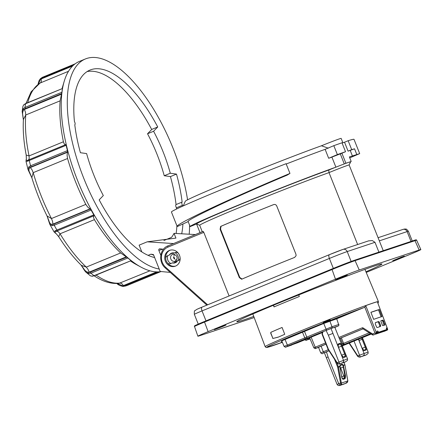 <?xml version="1.0" encoding="UTF-8"?>
<svg xmlns="http://www.w3.org/2000/svg" width="443" height="443" viewBox="0 0 443 443"><rect width="100%" height="100%" fill="white"/><g stroke="black" fill="none" stroke-linecap="round" stroke-linejoin="round"><path stroke-width="0.66" d="M253.75 316.424A78.123 2.043 -21.7 0 1 236.778 321.779A78.123 2.043 -21.7 0 1 278.459 303.189A78.123 2.043 -21.7 0 1 381.955 264.006A78.123 2.043 -21.7 0 1 365.94 271.775M382.475 325.411L382.907 325.638L384.895 325.007L384.984 324.614L383.029 320.09L381.03 320.699L380.847 321.131L382.475 325.411M380.997 320.715L380.847 321.131M375.431 322.631L375.26 323.966L376.76 327.355L377.342 327.527L380.482 326.447L380.576 325.151L379.103 321.712L378.61 321.507L375.454 322.62M178.296 253.224A3.007 2.73 -108.4 0 0 175.528 252.493A3.007 2.73 -108.4 0 0 175.367 252.554L173.434 253.363A4.807 4.369 -108.4 0 0 171.513 253.512A4.807 4.369 -108.4 0 0 171.253 253.606A4.807 4.369 -108.4 0 0 169.519 254.974L167.332 255.866A3.007 2.73 -108.4 0 0 165.721 258.983A7.935 7.21 71.6 0 0 166.236 260.866A7.935 7.21 71.6 0 0 167.149 262.577A3.007 2.73 71.6 0 0 170.278 263.74L170.754 263.579A3.007 2.73 71.6 0 0 170.915 263.519L172.41 262.904A5.166 4.696 71.6 0 0 175.013 262.86A5.166 4.696 71.6 0 0 177.46 260.827L178.955 260.213A3.007 2.73 71.6 0 0 180.146 259.199M167.742 255.694A6.008 5.46 -108.4 0 0 170.848 263.507L172.632 262.788A4.807 4.369 -108.4 0 0 174.553 262.633A4.807 4.369 -108.4 0 0 174.603 262.616L175.245 261.137M174.985 261.226A3.605 3.278 71.6 0 1 170.782 258.933A3.605 3.278 71.6 0 1 172.521 254.448A3.605 3.278 71.6 0 1 172.715 254.376C178.069 254.753 177.92 259.116 175.334 261.082L175.007 262.45A4.807 4.369 -108.4 0 0 176.541 261.176L177.366 260.899A4.807 4.369 -108.4 0 0 177.388 260.872M175.007 262.45L176.591 261.924M174.78 259.061C173.689 258.518 173.374 257.726 173.833 256.68L174.78 259.061L174.453 258.983M173.623 256.995L173.833 256.68M176.242 260.34L175.633 259.786L176.513 259.936M174.736 254.509L173.949 255.556L174.243 254.337M322.354 332.488L314.176 335.296L331.015 328.496L343.475 360.253L343.596 361.676L342.882 362.595L345.446 361.876M345.346 361.931L347.5 360.375L347.561 358.885L334.803 327.266M337.156 363.21L338.308 363.913L339.803 363.792L338.269 363.764L337.189 362.728L336.946 362.933M342.882 362.595L339.82 363.781L345.224 361.986L339.665 363.841L328.352 335.179L326.065 330.4M345.424 375.393L343.314 365.176A3.007 1.251 67.6 0 0 341.846 364.284L340.423 364.761A3.007 1.251 67.6 0 0 339.925 366.306L341.619 376.661C342.024 378.455 342.605 379.33 343.358 379.286L344.781 378.809C345.462 378.377 345.678 377.242 345.424 375.393L344.787 375.531C344.815 377.331 344.588 378.256 344.106 378.305L342.638 378.793M343.879 366.931L343.347 367.053L344.787 375.531M326.43 351.853L328.053 356.903L338.718 383.699L339.637 384.806L340.861 384.956L339.631 385.532L343.214 384.336L339.753 385.488L338.181 385.51L337.112 384.469L324.398 352.8L328.983 350.801M340.661 383.35L340.877 384.945L341.398 384.242L341.387 383.068L340.661 383.35L340.54 382.946L337.112 384.469M342.672 378.793L341.669 376.633L340.124 368.172L340.119 365.536A2.464 1.024 -112.4 0 1 340.302 365.392A2.464 1.024 -112.4 0 1 340.34 365.381L341.763 364.905A2.464 1.024 -112.4 0 1 342.965 365.636L344.925 364.916L347.827 380.919L347.473 382.22L346.293 383.14L346.133 382.641L346.276 383.151L346.133 382.641M347.827 380.919L341.387 383.068L340.54 382.946L337.677 367.23L339.931 366.804M358.459 339.31L364.063 353.392L364.185 354.815L363.47 355.74L366.034 355.02M365.929 355.07L368.089 353.52L368.15 352.03L362.435 337.671M357.745 356.349L358.896 357.058L360.392 356.931L358.858 356.903L357.778 355.867L357.534 356.072M365.791 355.131L360.253 356.98L354.04 341.127M323.429 322.764L329.199 320.483L329.93 320.854L330.777 320.211L330.085 319.807L329.199 320.483L328.966 319.907L329.869 319.22L330.085 319.807M364.938 269.377L378.416 301.6A60.935 1.595 158.3 0 0 349.61 311.573A60.935 1.595 158.3 0 0 329.869 319.22A60.935 1.595 -21.7 0 0 323.191 321.862L323.368 322.93L322.504 323.589M323.368 322.93L322.991 323.29A59.733 1.562 -21.7 0 0 316.49 325.882A59.733 1.562 -21.7 0 0 270.086 345.435A59.733 1.562 -21.7 0 0 282.368 342.295L266.686 347.478L265.9 347.39L265.174 346.664A60.935 1.595 158.3 0 1 275.302 341.636A60.935 1.595 158.3 0 1 315.92 324.758A60.935 1.595 158.3 0 1 323.191 321.862M272.772 338.513L278.614 337.001L284.733 334.277L282.08 327.46A60.757 1.589 -21.7 0 0 271.614 331.968A60.757 1.589 -21.7 0 0 270.867 332.3L270.695 333.158L272.932 338.463L270.85 333.108L271.022 332.244A60.42 1.584 -21.7 0 1 282.086 327.471M278.032 337.201L272.932 338.463M303.798 331.414L297.115 333.944L303.798 331.414M322.338 332.549L297.447 342.832L285.657 347.052L306.622 338.358L306.966 337.821L306.728 337.007L304.518 331.392L323.755 323.468L336.719 318.822L364.833 307.209L374.944 333.003L376.229 333.745L376.583 332.998L374.944 333.003L372.585 333.972L372.458 334.891L373.178 335.041L372.585 333.972L363.188 327.975L362.501 327.726L363.055 328.811L362.701 328.556M338.901 324.448L331.995 326.746A1.202 1.091 71.6 0 1 331.419 328.263L338.336 325.959L338.912 325.345L336.719 318.822M380.897 320.837L382.215 320.444L382.553 320.715L384.07 325.328M384.895 325.007L384.984 324.614M375.299 322.731L377.801 321.856L378.294 322.061L379.756 325.467L379.662 326.768M380.482 326.447L380.725 325.993M310.776 337.212L309.53 337.821L309.153 337.477M309.53 337.821L290.863 344.942L304.795 339.211L310.2 337.538L300.426 341.57L300.055 341.226L305.609 338.939M300.426 341.57L296.904 342.932L297.181 342.334L300.016 341.088M296.904 342.932L291.084 344.72M368.67 335.013L354.478 340.822L348.497 342.816L358.852 338.458L368.41 335.085L358.038 339.438L357.662 339.094L354.5 340.252M372.707 334.864L373.239 335.024L372.707 334.864L373.239 335.024L376.367 333.729A59.822 1.567 -21.7 0 1 376.578 333.651A0.604 0.343 67.3 0 0 376.589 333.651L376.589 333.651A0.604 0.343 67.3 0 0 376.622 333.634M373.77 334.83A0.604 0.343 -112.7 0 1 373.759 334.836L376.589 333.651A0.604 0.476 -109.8 0 0 376.799 332.92L376.799 332.92A60.425 1.584 158.3 0 0 376.583 332.998M373.709 334.853A0.604 0.482 -109.7 0 0 373.754 334.836A0.604 0.343 -112.7 0 1 373.754 334.836L376.578 333.651A0.604 0.604 0 0 0 376.927 332.903L376.976 331.724L378.04 332.538A0.604 0.343 67.3 0 0 378.571 332.942A59.822 1.567 -21.7 0 1 386.446 330.317A0.604 0.581 -106.1 0 0 386.761 329.553L386.761 329.553A60.425 1.584 158.3 0 0 378.809 332.2A0.604 0.498 70.5 0 1 378.571 332.942L375.681 334.155A0.604 0.504 70.6 0 1 375.371 334.16M376.949 332.992L378.809 332.2C377.386 330.4 376.716 330.639 376.799 332.92M386.567 328.911L386.894 329.62L387.575 329.332A0.604 0.587 75.6 0 1 387.248 330.096A59.822 1.567 -21.7 0 1 387.32 330.079L387.647 329.31A60.425 1.584 158.3 0 0 387.575 329.332C386.562 327.355 386.29 327.432 386.761 329.553M386.811 329.653L387.248 330.096L383.898 331.458A63.139 1.65 -21.7 0 1 384.092 331.403L383.837 331.48A0.604 0.587 -105.2 0 0 383.898 331.458L383.793 331.397M352.783 341.608L344.117 344.493L370.891 333.452M367.136 335.689L366.765 335.345M358.038 339.438L354.478 340.811L354.743 340.152M352.8 341.592L352.174 341.498M383.029 331.707A0.604 0.576 73.5 0 1 382.979 331.724A0.604 0.604 0 0 0 383.034 331.702L386.446 330.317L383.034 331.702A63.139 1.65 158.3 0 0 375.681 334.155A0.604 0.343 -112.7 0 1 375.465 334.122M273.375 305.293L274.045 306.921A60.37 1.578 -21.7 0 1 299.307 296.511L298.743 294.938M222.679 326.546L214.395 329.681L223.294 325.993L226.013 325.062L222.679 326.546M343.94 276.598L335.661 279.732L344.56 276.044L347.279 275.114L343.94 276.598M400.998 257.588L392.719 260.722L401.613 257.034L404.332 256.104L400.998 257.588M342.888 142.768L341.149 138.388A16.828 0.443 158.3 0 0 339.659 138.786A16.828 0.443 158.3 0 0 321.419 145.786A81.429 2.132 158.3 0 0 237.537 178.335A81.429 2.132 158.3 0 0 185.285 201.255L183.286 205.895M383.239 250.683L349.134 164.957A14.425 0.377 158.3 0 0 349.134 164.957A14.425 0.377 158.3 0 0 347.86 165.294A14.425 0.377 158.3 0 0 329.011 172.609L328.8 170.023A16.828 0.443 158.3 0 1 335.894 167.166A16.828 0.443 158.3 0 1 344.283 163.921L340.285 153.876L341.902 153.212L345.9 163.257L344.283 163.921A16.828 0.443 158.3 0 1 348.99 162.227L351.199 161.49L349.383 156.922L359.694 153.627L349.754 157.858M206.001 320.848L202.047 310.903A3.605 1.501 -112.4 0 1 201.521 308.394A3.605 1.501 -112.4 0 1 202.097 307.093L196.725 309.408L194.926 310.687C194.427 310.399 194.233 311.612 194.35 314.336A14.425 0.377 -21.7 0 1 195.141 313.877A14.425 0.377 -21.7 0 1 202.047 310.903L329.37 258.457A14.425 0.377 -21.7 0 1 339.62 254.365A14.425 0.377 -21.7 0 1 347.207 251.563L374.988 242.304L372.341 240.571L368.587 240.881M289.96 173.423L286.089 163.705A98.257 2.569 158.3 0 0 203.83 196.974A98.257 2.569 158.3 0 0 171.424 212.003L177.106 226.284L177.51 226.451C175.422 225.902 185.839 220.204 208.753 209.345C229.612 199.466 263.037 184.681 289.96 173.423L287.197 175.118C266.991 183.568 238.367 196.083 217.48 205.912C196.365 215.94 186.608 221.168 188.214 221.594M172.704 262.799L172.41 262.904M337.3 144.424A98.257 2.569 -21.7 0 1 341.979 142.784L345.534 151.716A98.257 2.569 -21.7 0 0 340.85 153.356A98.257 2.569 -21.7 0 0 337.372 154.596L328.673 158.267L325.123 149.335L333.817 145.664A98.257 2.569 -21.7 0 1 337.3 144.424M203.791 232.365L203.132 231.373L168.019 245.837A1.202 0.498 67.6 0 0 168.002 245.843A1.202 0.498 67.6 0 0 167.814 246.275A1.202 0.498 67.6 0 0 167.986 247.111L203.791 232.365L229.103 295.968M175.561 266.082A8.411 7.647 71.6 0 1 167.509 263.009M165.355 261.187A8.411 7.647 -108.4 0 0 175.09 266.26A8.411 7.647 -108.4 0 0 179.504 255.362A8.411 7.647 -108.4 0 0 169.769 250.295A8.411 7.647 -108.4 0 0 165.355 261.187M242.083 279.068L239.779 277.451L220.542 229.109L221.068 226.262A76.323 1.999 -21.7 0 1 273.619 204.616C275.02 204.217 276.055 204.666 276.725 205.967L295.963 254.31L296.074 255.749L294.623 257.411A76.921 2.016 158.3 0 0 241.662 279.223L241.612 279.245M348.082 151.152L344.532 142.22L348.159 140.724L351.714 149.656L348.082 151.152L354.527 148.804L356.742 154.374M351.714 149.656A98.257 2.569 -21.7 0 1 354.527 148.804M351.199 161.49L350.396 161.822A16.828 0.443 158.3 0 0 348.99 162.227L345.9 163.257M241.662 279.223L239.342 277.611L220.105 229.275L220.647 226.423A76.921 2.016 -21.7 0 1 273.613 204.605C275.02 204.201 276.061 204.649 276.731 205.951L295.968 254.288L296.079 255.722M165.688 258.286A8.411 7.647 71.6 0 1 170.25 250.151M203.409 231.611L203.132 231.373M341.902 153.212L345.534 151.716M333.817 145.664L337.372 154.596M340.285 153.876A16.828 0.443 158.3 0 0 331.896 157.115A86.235 2.259 158.3 0 0 328.673 158.267M331.896 157.115L335.894 167.166A86.235 2.259 -21.7 0 0 245.765 202.086A86.235 2.259 -21.7 0 0 190.141 226.539A86.235 2.259 -21.7 0 0 190.202 226.583L196.559 223.964A79.325 2.077 -21.7 0 1 246.563 201.964A79.325 2.077 -21.7 0 1 328.8 170.023M196.559 223.964L200.02 232.653L196.559 223.964L199.688 225.277A76.921 2.016 -21.7 0 1 249.536 203.42A76.921 2.016 -21.7 0 1 329.011 172.609L357.628 244.525M169.32 255.052A5.166 4.696 71.6 0 1 171.746 253.053A5.166 4.696 71.6 0 1 174.298 252.997M348.159 140.724A98.257 2.569 -21.7 0 1 354.012 139.346L359.694 153.627M342.079 143.039L344.532 142.22M199.688 225.277L202.257 231.733M286.211 164.01A86.235 2.259 -21.7 0 1 325.123 149.335M188.181 221.605L177.51 226.451M350.108 162.697A86.235 2.259 -21.7 0 1 350.396 162.769A86.235 2.259 -21.7 0 1 349.854 163.29M374.988 242.304L378.903 252.128M328.341 148.184L321.419 145.786M175.843 252.394A3.007 2.73 71.6 0 1 176.004 252.338A3.007 2.73 71.6 0 1 177.499 252.305M366.211 272.434L410.589 254.155A19.232 0.504 158.3 0 0 420.85 249.581A19.232 0.504 158.3 0 0 419.15 250.029L359.245 269.992A19.232 0.504 158.3 0 0 335.467 279.184L208.138 331.63A19.232 0.504 158.3 0 0 197.877 336.204A19.232 0.504 158.3 0 0 199.577 335.755L254.182 317.565M308.062 338.463A1.202 0.498 67.6 0 0 308.339 338.84A1.202 0.498 67.6 0 0 308.804 339.05L309.967 338.568M306.523 340.13A1.202 1.091 -108.4 0 0 306.589 340.108L310.122 338.928L306.246 340.191M282.307 342.151L281.532 342.472L281.266 341.802L282.03 341.487M329.858 321.109L331.995 326.746L284.085 346.404L281.759 340.844L304.518 331.392M376.229 333.745L376.5 333.014L365.757 305.615L364.833 307.209M377.491 302.165L387.669 329.293L387.387 330.029L387.675 329.254L377.43 301.954M371.461 333.95L352.661 341.653M370.896 333.457L344.504 344.327A1.202 0.498 -112.4 0 1 344.039 344.106A1.202 0.498 -112.4 0 1 343.585 343.364L342.555 343.823L343.231 344.477M348.724 342.561L354.478 340.822M363.044 328.85L339.488 338.59M344.449 344.383C344.444 344.887 343.812 344.698 342.555 343.823L340.34 338.242L342.555 343.823L341.708 344.172M326.015 344.145L318.517 347.318L320.738 352.899L323.301 351.759A1.202 0.498 67.6 0 0 323.755 352.501A1.202 0.498 67.6 0 0 324.221 352.717L328.955 350.762M387.642 329.221L387.326 330.079L384.131 331.392L384.43 330.921L384.131 331.392L383.461 331.275M342.295 345.645L345.263 344.654L342.373 345.845M383.544 331.259L384.103 331.403L387.326 330.079L387.647 329.31M373.654 319.359A60.663 1.589 -21.7 0 1 381.971 316.584L379.313 309.502A60.796 1.589 158.3 0 0 370.913 312.304L373.654 319.359M281.532 342.472L282.329 342.206M338.336 325.959L334.858 327.388M314.929 335.6L306.595 338.38L314.929 335.6M323.296 322.144L328.966 319.907M344.117 344.493L344.504 344.327M311.047 336.818L316.418 334.631M311.994 336.453L313.024 336.115M331.015 328.496L334.792 327.233M285.657 347.046L331.419 328.263M328.053 356.903L326.452 357.678M339.925 366.306L339.931 366.649L339.925 366.306L337.644 367.109A0.604 0.548 71.6 0 1 337.677 367.23M343.956 362.407L344.853 364.667L342.965 365.636M343.043 365.768L343.347 367.053M340.861 384.956L346.448 383.079M344.122 378.3L344.781 378.809M343.84 378.394A2.403 1.002 67.6 0 0 343.785 375.908L340.678 368.094A2.403 1.002 67.6 0 0 340.014 366.898M332.815 333.457L328.352 335.179M176.541 261.176L178.479 260.368A3.007 2.73 -108.4 0 0 180.118 257.948M170.848 263.507L170.439 263.679A3.007 2.73 71.6 0 1 170.278 263.74M379.313 309.502L378.494 309.845L381.152 316.922M321.12 332.438L321.308 332.92M274.178 306.861L273.508 305.238M370.924 312.348L378.494 309.845M170.295 173.241L164.237 175.738L170.428 176.596A100.96 42.013 -112.4 0 1 176.07 204.561A2.403 1.002 67.6 0 0 175.738 205.807A2.403 1.002 67.6 0 0 176.419 207.806L182.483 205.308A2.403 1.002 -112.4 0 1 181.802 203.309A2.403 1.002 -112.4 0 1 182.134 202.063A100.96 42.013 -112.4 0 0 176.491 174.099L170.295 173.241A87.62 36.464 67.6 0 0 153.594 131.266L157.736 126.964A100.96 42.013 -112.4 0 0 90.007 70.06A100.96 42.013 -112.4 0 0 74.43 121.515A2.403 1.002 -112.4 0 1 75.111 123.514A2.403 1.002 -112.4 0 1 74.784 124.754A100.96 42.013 -112.4 0 0 80.421 152.724L86.618 153.583A87.62 36.464 67.6 0 0 103.319 195.557L99.177 199.859A100.96 42.013 -112.4 0 0 154.635 257.538M91.994 276.188L94.376 275.79L131.073 260.667L94.01 275.684L91.994 276.188L90.416 275.828L86.069 272.273L88.7 273.492L90.937 273.17L127.822 257.981L126.654 257.167L90.322 272.135L88.511 272.373C86.463 271.93 84.868 270.684 83.721 268.635L81.036 265.014M58.714 236.739L56.017 233.505C54.871 232.653 54.915 231.927 56.145 231.335L93.938 215.686L93.811 214.855L56.925 230.044L55.07 230.853L54.046 231.855L49.782 224.274L52.169 225.692L54.212 225.227L91.097 210.032L90.222 209.085L53.896 224.047L52.235 224.385C50.602 224.258 49.533 223.15 49.018 221.063L47.08 216.04M31.813 177.682L29.753 172.648C28.673 170.743 28.668 169.132 29.731 167.831L31.143 166.878L67.474 151.916L67.447 150.598L30.561 165.787L28.784 166.928L28.081 169.73L26.026 161.451L27.377 161.263L66.134 145.31L65.675 144.673L27.843 160.211C26.58 160.72 26.087 160.316 26.37 159.004L26.192 155.039L29.05 155.93L29.205 158.472L28.496 159.945L65.675 144.673M22.15 111.365L22.964 106.165L23.8 104.825L25.749 103.452L62.469 88.534A112.378 46.764 67.6 0 0 61.882 92.266L24.996 107.461L23.169 108.823L22.15 111.359L23.39 120.059M23.39 120.025L22.903 115.8C22.333 113.546 22.632 111.525 23.789 109.737L25.257 108.618L61.583 93.656L61.882 92.266M93.938 215.686L93.445 217.319L94.398 219.65A108.175 45.014 67.6 0 0 120.657 252.947L126.654 257.167M67.474 151.916L67.087 155.332L67.563 158.511A108.175 45.014 67.6 0 0 75.559 181.829A108.175 45.014 67.6 0 0 85.82 204.395L87.653 207.008L90.222 209.085M61.583 93.656L60.126 100.832A108.175 45.014 67.6 0 0 63.41 141.782L64.279 144.025L65.498 144.7M187.572 199.821A112.982 47.013 67.6 0 0 173.152 148.521A112.982 47.013 67.6 0 0 85.427 58.947L79.363 61.444A112.982 47.013 67.6 0 0 64.241 81.219A112.982 47.013 67.6 0 0 77.702 180.799A112.982 47.013 67.6 0 0 140.758 266.985A112.982 47.013 67.6 0 0 161.324 271.565M91.097 210.032A112.378 46.764 67.6 0 0 93.811 214.855M127.822 257.981A112.378 46.764 67.6 0 0 130.895 260.495M130.436 260.933A108.175 45.014 67.6 0 0 135.935 264.349L140.758 266.985M127.562 285.314L160.715 271.664L127.623 285.292L122.988 286.422L125.397 286.034L160.078 271.747M85.427 58.947A112.982 47.013 67.6 0 0 83.766 178.302A112.982 47.013 67.6 0 0 159.209 269.028M189.183 234.153A112.982 47.013 67.6 0 0 189.621 225.221M163.461 249.259L159.934 248.822A1.202 1.091 -108.4 0 0 158.86 250.422L162.653 249.16M173.551 243.556L147.203 241.823L175.926 238.101L174.033 233.367A87.138 36.26 -112.4 0 1 171.519 237.365L163.927 240.494M174.033 233.367L195.391 234.563M170.267 272.401L160.172 271.454L153.45 254.559L150.947 254.182A99.16 41.265 67.6 0 0 153.649 255.063M160.82 255.351L158.86 250.422M182.483 205.308A100.96 42.013 -112.4 0 1 182.571 206.216M182.926 223.992A100.96 42.013 -112.4 0 1 181.735 233.66M123.021 286.416L122.805 285.835L117.118 283.481M149.939 270.811L119.156 283.315C111.06 284.118 102.638 281.554 93.888 275.629M117.218 283.548L116.924 283.487M64.241 81.219L62.673 86.485A108.175 45.014 67.6 0 0 62.125 88.467M66.134 145.31A112.378 46.764 67.6 0 0 67.447 150.598M26.048 103.33L31.137 91.779L40.08 83.04L68.504 71.29M38.076 84.668L40.59 79.247L42.185 78.123L73.361 65.282M26.187 155.033C23.706 141.987 22.787 130.12 23.429 119.433L25.766 114.986L60.126 100.832M31.818 177.698L33.203 172.665A108.175 45.014 67.6 0 0 41.205 195.983A108.175 45.014 67.6 0 0 51.46 218.549L47.058 215.99C40.906 203.586 35.822 190.817 31.818 177.687M120.657 252.947L86.296 267.096L81.407 265.374C73.488 257.632 65.918 248.08 58.697 236.706L60.038 233.804L94.398 219.65M40.374 78.738L42.345 77.342L40.374 78.738L40.59 79.247L41.249 78.943L41.337 81.429L40.568 82.797A108.175 45.014 67.6 0 0 27.765 102.621M22.831 116.249L22.903 115.8L22.831 116.249M23.169 108.823L23.789 109.737L24.443 109.432L25.506 112.356L25.766 114.986A108.175 45.014 67.6 0 0 29.05 155.93L63.41 141.782M23.8 104.825L26.059 103.501M29.432 172.46L29.753 172.648M28.081 169.73L31.841 177.743M28.784 166.928L29.731 167.831L30.379 167.537L32.012 169.78L33.203 172.665L67.563 158.511M27.377 161.263L27.843 160.211L28.496 159.945M26.37 159.004L26.292 156.019M58.166 235.997L56.017 233.505M54.046 231.855L55.574 233.35M55.07 230.853L58.371 231.767L60.038 233.804A108.175 45.014 67.6 0 0 86.296 267.096L87.947 269.266L89.187 272.129L126.189 256.885M52.169 225.692L52.235 224.385L89.901 208.897M49.018 221.063L48.94 221.483M90.416 275.828L92.415 276.294M88.7 273.492L88.511 272.373L89.187 272.129M83.721 268.635L83.389 268.419L83.721 268.635M176.491 174.099L170.428 176.596M153.594 131.266L147.53 133.764A87.62 36.464 -112.4 0 1 164.237 175.738M157.736 126.964L151.794 129.411L147.53 133.764M176.07 204.561L182.134 202.063M176.419 207.806A100.96 42.013 -112.4 0 1 176.535 209.03M176.907 225.775A100.96 42.013 -112.4 0 1 176.159 233.295M148.117 255.351L150.947 254.182M147.203 241.823L139.119 245.151L141.821 251.934M87.088 71.589A100.96 42.013 -112.4 0 1 151.7 129.511M338.159 344.637A2.497 1.041 -112.4 0 1 338.186 344.632L338.186 344.632A0.604 0.548 -108.4 0 0 338.463 343.868A3.101 1.29 67.6 0 0 338.38 347.151L338.402 347.157M341.514 354.97L338.435 347.14L338.164 344.637L339.615 344.156A0.604 0.548 -108.4 0 0 339.886 343.391L338.463 343.868M338.53 347.378L342.262 345.861A3.101 1.29 67.6 0 0 339.886 343.391M341.642 355.192L345.368 353.675L342.262 345.861M338.075 344.82L339.615 344.156A2.497 1.041 -112.4 0 1 341.525 346.144L344.637 353.963A2.497 1.041 -112.4 0 1 344.593 356.604A0.604 0.548 71.6 0 1 345.291 356.964A3.101 1.29 67.6 0 0 345.368 353.675M338.38 347.151L341.492 354.97L343.175 357.075A0.604 0.548 71.6 0 1 343.862 357.44L345.291 356.964M347.561 358.885L337.189 362.728L328.501 349.411A0.604 0.548 71.6 0 1 328.44 349.294L322.393 334.094A0.604 0.548 71.6 0 1 322.388 333.623A9.375 8.522 -108.4 0 0 322.93 331.691M322.111 334.227L322.393 334.094M343.358 379.286L342.677 378.782M343.175 384.347L346.276 383.151L343.214 384.336M341.846 364.284A0.604 0.548 71.6 0 1 341.763 364.905L340.069 365.641M340.423 364.761A0.604 0.548 71.6 0 1 340.34 365.381L340.268 365.409M344.006 362.391L344.853 364.667A1.202 1.091 71.6 0 1 344.925 364.916L344.936 364.882M334.548 359.334L337.644 367.109M341.32 382.785L338.458 367.07A1.202 1.091 -108.4 0 0 338.386 366.821L336.746 362.701M359.118 340.517L362.85 339A3.101 1.29 67.6 0 0 362.208 337.765M362.23 348.331L365.957 346.819L362.85 339M361.455 338.075A2.497 1.041 -112.4 0 1 362.114 339.288L365.226 347.102A2.497 1.041 -112.4 0 1 365.182 349.743A0.604 0.548 71.6 0 1 365.879 350.103A3.101 1.29 67.6 0 0 365.957 346.819M362.103 348.115L363.764 350.214A0.604 0.548 71.6 0 1 364.451 350.579L365.879 350.103M358.642 339.233A3.101 1.29 67.6 0 0 358.968 340.296L362.081 348.109A3.101 1.29 67.6 0 0 364.451 350.579M358.703 339.211L358.991 340.296M358.968 340.296L362.081 348.109M368.15 352.03L357.778 355.867L349.383 343.004M360.408 356.925L363.47 355.74M365.824 355.12L360.392 356.931M322.139 323.933L329.93 320.854M344.233 315.554L348.242 313.622L337.101 317.93L333.092 319.863L344.233 315.554M304.673 339.543C305.709 340.418 306.346 340.606 306.589 340.108A1.202 1.091 -108.4 0 0 306.639 340.091M318.561 347.423L315.449 348.464A1.202 1.091 -108.4 0 0 315.516 348.436L325.987 344.078M318.556 347.423L315.516 348.436M302.475 332.2L304.745 337.787A1.202 0.498 67.6 0 0 305.194 338.513A1.202 0.498 67.6 0 0 305.659 338.723L306.622 338.363M285.032 339.382L287.302 344.97A1.202 0.498 67.6 0 0 287.756 345.701A1.202 0.498 67.6 0 0 288.216 345.905L305.664 338.723M323.755 323.468L326.026 329.055A1.202 0.498 67.6 0 0 326.48 329.786A1.202 0.498 67.6 0 0 326.94 329.996M325.539 342.948L315.222 347.201A1.202 0.498 67.6 0 0 315.671 347.932A1.202 0.498 67.6 0 0 316.136 348.137M339.46 338.53L363 328.833M382.94 321.485L383.76 321.131M378.61 321.507L377.801 321.856M297.164 342.262L296.134 342.683M363.144 336.841L357.617 338.967M344.305 344.438L342.168 345.324M322.465 353.536A1.202 1.091 -108.4 0 0 322.615 353.486L324.221 352.717M320.738 352.899C321.873 353.78 322.476 353.985 322.554 353.514L322.615 353.486M342.389 345.883L352.706 341.636L342.389 345.883M330.777 320.211A59.733 1.562 -21.7 0 1 349.516 312.957A59.733 1.562 -21.7 0 1 364.606 307.337M335.467 279.184L331.879 269.001L204.55 321.446L204.528 322.061L331.857 269.61A18.783 0.493 -21.7 0 1 355.081 260.634L414.991 240.671A18.783 0.493 -21.7 0 1 416.647 240.228L420.85 249.581M354.428 260.285L414.271 240.344A0.604 0.548 71.6 0 1 414.991 240.671L419.15 250.029M416.647 240.228C416.658 239.696 415.877 239.729 414.305 240.333L354.394 260.296L331.879 269.001A18.185 0.476 158.3 0 1 354.367 260.307A0.604 0.548 71.6 0 1 355.081 260.634L359.245 269.992M379.324 240.859L407.111 231.6A3.605 3.278 -108.4 0 0 405.284 229.596A3.605 3.278 -108.4 0 0 402.942 229.43L378.084 237.708M351.138 261.448L347.207 251.563A3.605 3.278 -108.4 0 0 345.374 249.559A3.605 3.278 -108.4 0 0 343.032 249.387L368.864 240.782M337.151 251.563A10.815 0.282 158.3 0 0 329.465 254.631A3.605 1.501 -112.4 0 0 329.426 254.647A3.605 1.501 -112.4 0 0 328.85 255.949A3.605 1.501 -112.4 0 0 329.37 258.457L333.33 268.403M343.032 249.387L329.426 254.647L202.097 307.093A3.605 1.501 -112.4 0 1 202.135 307.077L329.387 254.664M411.021 241.424L407.111 231.6A14.425 0.377 -21.7 0 1 408.385 231.263C405.522 227.752 406.098 229.502 404.609 229.003L402.942 229.43M165.483 268.009L165.682 267.267A12.022 10.925 71.6 0 1 167.986 247.111M207.645 304.806L165.682 267.267M350.214 150.443L352.395 155.919M221.068 226.262L220.647 226.423M220.542 229.109L220.105 229.275M239.779 277.451L239.342 277.611M202.058 307.11A10.815 0.282 158.3 0 0 196.958 309.308M342.838 249.459A10.815 0.282 158.3 0 0 337.217 251.541M197.877 336.204L194.51 326.53A18.783 0.493 -21.7 0 1 204.528 322.061L208.138 331.63M331.868 269.006L204.555 321.446A18.185 0.476 158.3 0 0 196.459 325.345M308.81 339.045L306.362 340.174M377.336 301.755A60.935 1.595 158.3 0 0 365.757 305.615M328.269 349.71L323.301 351.759L321.081 346.177M369.794 332.571L343.585 343.364L341.365 337.782M373.754 334.836A63.139 1.65 158.3 0 0 373.239 335.024L373.731 334.847A0.604 0.604 0 0 0 373.759 334.836M373.178 335.041L372.591 334.908M380.576 325.151L379.756 325.467M378.743 322.803L379.551 322.454M384.768 323.794L383.943 324.115M383.029 320.09L382.215 320.444M362.501 327.726L339.011 337.4M285.774 347.035L288.221 345.905M311.141 337.162L315.222 347.201L313.838 347.816L309.651 337.81M363.764 350.214L365.182 349.743A0.604 0.548 71.6 0 1 365.182 349.743L363.781 350.208M346.282 383.151L347.882 380.947L344.87 364.667M340.152 368.31L343.342 366.998M341.691 376.771L344.787 375.498M322.122 333.28L322.388 333.623M343.17 357.075L344.593 356.604A0.604 0.548 71.6 0 0 344.571 356.609L343.192 357.069M341.492 354.97A3.101 1.29 67.6 0 0 343.862 357.44M178.479 260.368L178.955 260.213M170.439 263.679L170.915 263.519M178.069 260.539A6.008 5.46 -108.4 0 0 174.957 252.72M94.536 275.579L94.01 275.684A112.378 46.764 -112.4 0 1 92.476 274.461A112.378 46.764 -112.4 0 1 90.937 273.17L90.322 272.135M57.607 230.653L56.925 230.044A112.378 46.764 -112.4 0 1 55.558 227.652A112.378 46.764 -112.4 0 1 54.212 225.227L53.896 224.047M31.143 166.878L30.561 165.787A112.378 46.764 -112.4 0 1 29.886 163.14A112.378 46.764 -112.4 0 1 29.249 160.504L29.349 159.635M25.257 108.618L24.996 107.461A112.378 46.764 -112.4 0 1 25.268 105.572A112.378 46.764 -112.4 0 1 25.583 103.728L62.469 88.534M42.174 77.603L75.111 63.842L42.345 77.337L42.185 78.123M85.82 204.395L51.46 218.549L52.573 221.456L52.9 224.136M127.662 285.275L127.833 285.015L127.662 285.275A112.378 46.764 -112.4 0 1 126.543 285.691A112.378 46.764 -112.4 0 1 125.397 286.034L124.721 285.525L122.805 285.835L156.756 271.886M157.819 271.897L124.721 285.525M96.076 275.086A108.175 45.014 67.6 0 0 120.252 283.038L121.808 283.636L123.486 285.591M72.558 66.046L41.249 78.943M61.444 94.193L24.443 109.432M67.38 152.298L30.379 167.537M93.8 215.819L56.793 231.058M176.74 262.073L176.292 261.918M173.495 252.853L171.513 253.512M322.294 323.844L323.146 323.196M348.807 313.445L332.488 319.94M284.085 346.404C285.331 347.251 285.973 347.439 286.001 346.969L291.787 345.036M386.446 330.317A0.604 0.604 0 0 0 386.789 329.559L386.534 328.357L386.268 328.628M206.859 305.133L165.355 268.009C158.123 262.079 159.652 248.833 168.002 245.843L203.138 231.368M349.134 164.962L350.479 161.845M188.142 221.517L190.141 226.539M350.247 162.387L350.396 162.769M408.385 231.263L412.267 241.014M194.35 314.336L198.242 324.11M194.51 326.53C193.713 325.788 195.629 325.312 204.55 321.446M377.901 303.206L378.388 302.619L378.416 301.6M252.831 313.993L265.174 346.664M375.321 334.177A0.604 0.604 0 0 0 375.658 334.16L382.979 331.724M362.933 328.811L372.452 334.891M315.449 348.464C315.626 348.84 315.089 348.624 313.838 347.816M349.045 343.142L357.717 356.399C359.45 357.147 360.314 357.335 360.303 356.964M322.51 331.862L322.072 334.238L328.125 349.438L337.129 363.254C338.862 364.002 339.726 364.19 339.72 363.819M175.528 252.493L176.004 252.338M116.78 283.398C117.96 284.76 120.025 285.763 122.988 286.422M37.976 84.408L39.017 80.704L40.335 78.749M22.964 106.165L23.994 104.515M26.026 161.451L26.165 159.408M47.063 216.007L49.782 224.274M81.019 264.997L83.356 268.591C83.223 268.613 85.709 272.307 86.075 272.279"/></g></svg>
